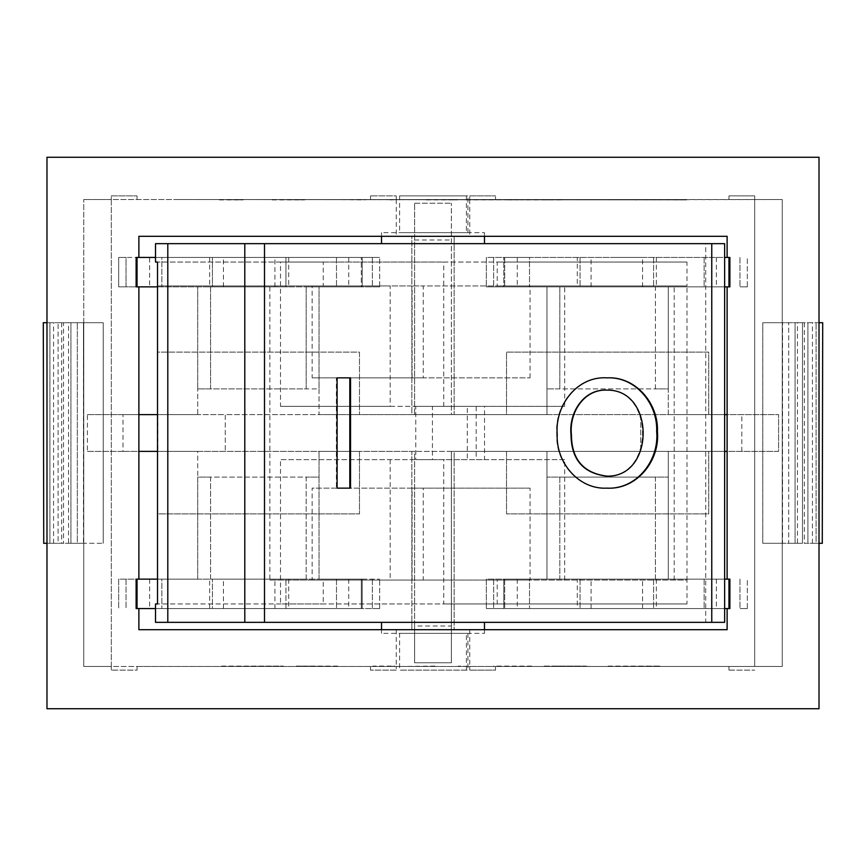 <?xml version="1.0" encoding="UTF-8"?>
<svg xmlns="http://www.w3.org/2000/svg" width="866" height="866" viewBox="0 0 866 866"><rect width="100%" height="100%" fill="white"/><g stroke="black" fill="none" stroke-linecap="round" stroke-linejoin="round"><path stroke-width="0.65" stroke-dasharray="4.33 3.25" d="M554.944 666.452L595.397 666.452L554.944 666.084M553.58 666.084L586.206 666.084L553.58 666.452M586.369 666.084L543.253 666.084L586.369 666.452M468.322 666.452L458.309 666.084L468.322 666.452M434.927 666.084L401.055 666.452L434.927 666.452M337.653 666.084L296.215 666.084L337.653 666.452M819.019 322.704L802.49 322.704L802.49 543.296L797.467 543.296L797.467 322.704L762.794 322.704L804.319 322.704L762.794 322.704L782.258 322.704L782.258 199.548L83.742 199.548L111.313 199.548L111.313 195.868L137.044 195.868L111.313 195.868L111.313 670.132L111.313 666.452L137.044 666.452L137.044 670.132L111.313 670.132L137.044 670.132L137.044 666.452L495.504 666.452L495.504 670.132L469.762 670.132L495.504 670.132L495.504 666.452L782.258 666.452L782.258 543.296L762.794 543.296L822.7 543.296M463.721 199.548L495.536 199.548L495.504 195.868L495.504 199.548L469.762 199.548L469.762 195.868L495.504 195.868L469.762 195.868L469.762 199.548L396.238 199.548L396.238 195.868L370.496 195.868L396.238 195.868L396.238 199.548L469.762 199.548L111.313 199.548L111.313 666.452L83.742 666.452L782.258 666.452L782.258 199.548L463.721 199.916M221.609 666.084L283.377 666.084L221.609 666.452M372.943 666.452L394.799 666.452M493.436 666.452L531.616 666.452M620.251 666.452L660.487 666.452L620.251 666.452M608.127 666.084L660.487 666.084L608.127 666.452M686.673 199.548L179.327 199.548L686.673 199.548M138.885 257.451L137.044 257.451L137.044 286.863L197.708 286.863L197.708 388.888L210.579 388.888L210.579 286.863L197.708 286.863L197.708 388.888L319.034 388.888L319.034 414.619L411.859 414.619L411.859 236.31L454.141 236.31L454.141 414.619L411.859 414.619L411.859 236.31L138.885 236.31L138.885 257.451L362.226 257.451L362.226 286.863L319.034 286.863L319.034 388.888L306.163 388.888L306.163 286.863L319.034 286.863L319.034 414.619L414.619 414.619L414.619 203.229L414.619 414.619L123.015 414.619L123.015 451.381L87.412 451.381L87.412 414.619L123.015 414.619M396.238 670.132L370.496 670.132L396.238 670.132L396.238 666.452L396.238 670.132M469.762 670.132L469.762 666.452L469.762 670.132M370.496 670.132L370.496 666.452L370.496 670.132M414.619 203.229L451.381 203.229L414.619 203.229M123.015 451.381L414.619 451.381L414.619 662.771L451.381 662.771L451.381 451.381L778.588 451.381L778.588 414.619L451.381 414.619L451.381 203.229L451.381 414.619L506.523 414.619L506.523 352.116L708.734 352.116L708.734 414.619L668.292 414.619L668.292 388.888L655.421 388.888L655.421 286.863L668.292 286.863L668.292 388.888L546.966 388.888L559.837 388.888L559.837 286.863L546.966 286.863L546.966 414.619L506.523 414.619L506.523 352.116L708.734 352.116L708.734 414.619L778.588 414.619L778.588 451.381L708.734 451.381L708.734 513.884L506.523 513.884L506.523 451.381L546.966 451.381L546.966 477.112L559.837 477.112L559.837 579.138L546.966 579.138L546.966 477.112L668.292 477.112L655.421 477.112L655.421 579.138L668.292 579.138L668.292 451.381L708.734 451.381L708.734 513.884L506.523 513.884L506.523 451.381L451.381 451.381L451.381 662.771L414.619 662.771L414.619 626.01L451.381 626.01M46.98 322.704L63.51 322.704L63.51 543.296L63.51 322.704L83.461 322.704L83.742 543.296L43.3 543.296M83.742 543.296L83.742 199.548L83.742 666.452L83.742 543.296L103.206 543.296L61.681 543.296L103.206 543.296L83.742 543.296L83.742 322.704L103.206 322.704L83.461 322.704L83.461 543.296L77.323 543.296L77.323 322.704L77.323 543.296L68.533 543.296L68.533 322.704M46.98 543.296L49.925 543.296L49.925 322.704L49.925 543.296L58.087 543.296L58.087 322.704L58.087 543.296L68.533 543.296M797.467 543.296L788.677 543.296L788.677 322.704L788.677 543.296L782.539 543.296L782.539 322.704L782.258 543.296L782.258 322.704L822.7 322.704M797.467 322.704L802.49 322.704L802.49 543.296L807.913 543.296L807.913 322.704L807.913 543.296L816.075 543.296L816.075 322.704L816.075 543.296L819.019 543.296M655.421 388.888L655.421 286.863L559.837 286.863L559.837 388.888L655.421 388.888M727.115 414.619L727.115 286.863L668.292 286.863L668.292 414.619L727.115 414.619L727.115 579.138L668.292 579.138L668.292 451.381L727.115 451.381M546.966 286.863L546.966 414.619L454.141 414.619L454.141 236.31L727.115 236.31L727.115 257.451L503.774 257.451L729.876 257.451L729.876 286.863L503.774 286.863L503.774 257.451L503.774 286.863L546.966 286.863M655.421 477.112L655.421 579.138L559.837 579.138L559.837 477.112L655.421 477.112M727.115 608.549L503.774 608.549L503.774 579.138L729.876 579.138L729.876 608.549L503.774 608.549L503.774 579.138L546.966 579.138L546.966 451.381L454.141 451.381L454.141 629.69L411.859 629.69L411.859 451.381L454.141 451.381L454.141 629.69L727.115 629.69L727.115 608.549L728.956 608.549L728.956 579.138L727.115 579.138M210.579 388.888L210.579 286.863L306.163 286.863L306.163 388.888L210.579 388.888M197.708 579.138L197.708 477.112L210.579 477.112L210.579 579.138L197.708 579.138L197.708 451.381L157.266 451.381L157.266 513.884L359.477 513.884L359.477 451.381L319.034 451.381L319.034 477.112L306.163 477.112L306.163 579.138L319.034 579.138L319.034 477.112L197.708 477.112L197.708 451.381L138.885 451.381L138.885 579.138L197.708 579.138M210.579 477.112L210.579 579.138L306.163 579.138L306.163 477.112L210.579 477.112M319.034 579.138L319.034 451.381L411.859 451.381L411.859 629.69L138.885 629.69L138.885 608.549L362.226 608.549L362.226 579.138L136.124 579.138L136.124 608.549L362.226 608.549L362.226 579.138L319.034 579.138M87.412 414.619L157.266 414.619L157.266 352.116L359.477 352.116L359.477 414.619L359.477 352.116L157.266 352.116L157.266 414.619L197.708 414.619L197.708 388.888L197.708 414.619L138.885 414.619L138.885 451.381M136.124 257.451L136.124 286.863L362.226 286.863L362.226 257.451L118.664 257.451L118.664 286.863L126.025 286.863L118.664 286.863L118.664 257.451L126.025 257.451L126.025 286.863L136.124 286.863M87.412 451.381L157.266 451.381L157.266 513.884L359.477 513.884L359.477 451.381L414.619 451.381L414.619 626.01M103.206 322.704L61.681 322.704L103.206 322.704L103.206 543.296L103.206 322.704M83.742 322.704L43.3 322.704M762.794 543.296L762.794 322.704L762.794 543.296M754.687 666.452L754.687 195.868L728.956 195.868L754.687 195.868L754.687 666.452M433 629.69L469.762 629.69L433 629.69M157.515 414.619L225.279 414.619L225.279 451.381L157.515 451.381M724.636 414.619L225.279 414.619L225.279 451.381L724.636 451.381M640.721 414.619L640.721 451.381L640.721 414.619M138.885 286.863L138.885 414.619M433 236.31L469.762 236.31L433 236.31M46.98 157.266L46.98 708.734L819.019 708.734L819.019 157.266L46.98 157.266M782.258 543.296L782.258 322.704M728.956 195.868L728.956 199.548L728.956 195.868M370.496 195.868L370.496 199.548L370.496 195.868M137.044 195.868L137.044 199.548L137.044 195.868M728.956 670.132L728.956 666.452L728.956 670.132L754.687 670.132L728.956 670.132M686.673 199.916L179.327 199.548L686.673 199.916M219.401 199.916L243.108 199.916L219.401 199.548M272.151 199.916L303.576 199.916M365.084 199.548L326.904 199.548L365.084 199.916M390.209 199.916L400.211 199.548L390.209 199.916M423.593 199.548L457.475 199.916L423.593 199.916M507.822 199.916L518.16 199.916M518.16 199.548L562.315 199.916L520.931 199.916M636.921 199.548L575.143 199.548L636.921 199.916M520.931 199.548L550.624 199.916M550.624 199.548L560.573 199.916M560.573 199.548L507.822 199.548M548.503 199.916L520.877 199.548L548.503 199.916M303.576 199.548L272.151 199.548M304.94 199.548L272.314 199.548L304.94 199.916M306.975 666.452L310.028 666.084L306.975 666.452M394.799 666.084L391.324 666.452M391.324 666.084L372.943 666.084M531.616 666.084L493.436 666.084M606.914 377.857L606.676 377.857C576.918 375.812 554.283 405.44 556.762 434.418C555.409 462.476 578.315 489.658 606.579 488.143M280.497 406.349L390.187 406.349L390.187 285.942L323.256 285.942L323.256 262.052L157.515 262.052L686.998 262.052L686.998 285.942L497.225 285.942L497.225 262.052L443.749 262.052L443.749 406.349L280.497 406.349L280.497 262.052L443.749 262.052M686.998 603.948L497.225 603.948L497.225 580.058L686.998 580.058L686.998 603.948L157.515 603.948L323.256 603.948L280.497 603.948L280.497 459.651L443.749 459.651L443.749 603.948L280.497 603.948M497.225 580.058L686.998 580.058L686.998 285.942L497.225 285.942M724.636 243.66L705.725 243.66L705.725 622.34L155.512 622.34M705.725 243.66L155.512 243.66M724.636 622.34L705.725 622.34M336.376 377.857L337.101 377.857L336.376 377.857L336.376 488.143L337.101 488.143L336.376 488.143M399.594 633.36L467.921 633.36L399.594 633.36L399.594 670.132L467.921 670.132L399.594 670.132M383.779 633.36L484.473 633.36L383.779 633.36M383.779 622.34L484.473 622.34L383.779 622.34M350.535 488.143L349.81 488.143M350.535 377.857L349.81 377.857M606.763 390.144C654.35 389.137 654.544 477.22 606.763 476.138M466.406 670.132L466.406 633.36M399.594 195.868L467.921 195.868L399.594 195.868L399.594 232.64L467.921 232.64L399.594 232.64M466.406 195.868L466.406 232.64M383.779 232.64L484.473 232.64L383.779 232.64M383.779 243.66L484.473 243.66L383.779 243.66M432.437 406.349L415.777 406.349L415.777 459.651L432.437 459.651L432.437 406.349L564.697 406.349L564.697 285.942M564.697 580.058L564.697 459.651L476.181 459.651L476.181 406.349M476.181 459.651L484.516 459.651L484.516 406.349M432.437 459.651L484.516 459.651M415.777 459.651L467.294 459.651L467.294 406.349L415.777 406.349M412.097 377.857L412.097 285.942L312.15 285.942L312.15 377.857L530.068 377.857L423.236 377.857L423.236 285.942L312.15 285.942M423.236 377.857L312.15 377.857M530.068 377.857L530.068 285.942L412.097 285.942M564.697 406.349L443.749 406.349M323.256 262.052L280.497 262.052M390.187 406.349L467.294 406.349M412.097 580.058L312.15 580.058L312.15 488.143L412.097 488.143L412.097 580.058L530.068 580.058L530.068 488.143L312.15 488.143M530.068 580.058L423.236 580.058L423.236 488.143M423.236 580.058L312.15 580.058M530.068 488.143L412.097 488.143M497.225 603.948L443.749 603.948M564.697 459.651L443.749 459.651M467.294 459.651L280.497 459.651M390.187 459.651L390.187 580.058L323.256 580.058L323.256 603.948M390.187 580.058L269.878 580.058L269.878 285.942L157.515 285.942L323.256 285.942M269.878 580.058L323.256 580.058M530.068 285.942L423.236 285.942M674.203 580.058L674.203 285.942M686.998 262.052L497.225 262.052M390.187 285.942L269.878 285.942M729.876 257.451L577.297 257.451L577.297 286.863L486.313 286.863L724.636 286.863M577.297 257.451L529.505 257.451L529.505 286.863L529.505 257.451L486.313 257.451L486.313 286.863L486.313 257.451L724.636 257.451M656.341 257.451L656.341 286.863L577.297 286.863M716.366 257.451L716.366 286.863L656.341 286.863M704.134 257.451L704.134 286.863L704.134 257.451M747.336 286.863L739.975 286.863L747.336 286.863L747.336 257.451L747.336 286.863M729.876 286.863L716.366 286.863M616.819 257.451L642.55 257.451L616.819 257.451M727.115 257.451L728.956 257.451L728.956 286.863L727.115 286.863M653.581 257.451L653.581 286.863L653.581 257.451M580.058 257.451L580.058 286.863L580.058 257.451M504.694 257.451L504.694 286.863L504.694 257.451M517.283 257.451L517.283 286.863M616.819 286.863L642.55 286.863L616.819 286.863M155.512 257.451L379.687 257.451L209.659 257.451L209.659 286.863L126.025 286.863L126.025 257.451L149.634 257.451L149.634 286.863M209.659 257.451L161.866 257.451L161.866 286.863L161.866 257.451L149.634 257.451M288.703 257.451L288.703 286.863L209.659 286.863M348.717 257.451L348.717 286.863L288.703 286.863M336.495 257.451L336.495 286.863L336.495 257.451M379.687 286.863L372.337 286.863L379.687 286.863L379.687 257.451L379.687 286.863M157.515 286.863L212.419 286.863L212.419 257.451L212.419 286.863L285.942 286.863L285.942 257.451L285.942 286.863L361.306 286.863L361.306 257.451L361.306 286.863L372.337 286.863L348.717 286.863M249.181 257.451L274.912 257.451L249.181 257.451M249.181 286.863L223.45 286.863L249.181 286.863M729.876 579.138L577.297 579.138L577.297 608.549L486.313 608.549L724.636 608.549M577.297 579.138L529.505 579.138L529.505 608.549L529.505 579.138L486.313 579.138L486.313 608.549L486.313 579.138L724.636 579.138M656.341 579.138L656.341 608.549L577.297 608.549M716.366 579.138L716.366 608.549L656.341 608.549M704.134 579.138L704.134 608.549L704.134 579.138M747.336 608.549L739.975 608.549L747.336 608.549L747.336 579.138L747.336 608.549M729.876 608.549L716.366 608.549M616.819 579.138L642.55 579.138L616.819 579.138M653.581 579.138L653.581 608.549L653.581 579.138M580.058 579.138L580.058 608.549L580.058 579.138M504.694 579.138L504.694 608.549L504.694 579.138M517.283 579.138L517.283 608.549M616.819 608.549L642.55 608.549L616.819 608.549M157.515 579.138L379.687 579.138L209.659 579.138L209.659 608.549L136.124 608.549M209.659 579.138L161.866 579.138L161.866 608.549L161.866 579.138L118.664 579.138L118.664 608.549L118.664 579.138L136.124 579.138M288.703 579.138L288.703 608.549L209.659 608.549M348.717 579.138L348.717 608.549L288.703 608.549M336.495 579.138L336.495 608.549L336.495 579.138M379.687 608.549L372.337 608.549L379.687 608.549L379.687 579.138L379.687 608.549M155.512 608.549L212.419 608.549L212.419 579.138L212.419 608.549L285.942 608.549L285.942 579.138L285.942 608.549L361.306 608.549L361.306 579.138L361.306 608.549L372.337 608.549L348.717 608.549M249.181 579.138L274.912 579.138L249.181 579.138M138.885 608.549L137.044 608.549L137.044 579.138L138.885 579.138M149.634 579.138L149.634 608.549M249.181 608.549L223.45 608.549L249.181 608.549M741.816 451.381L741.816 414.619M157.796 414.619L157.796 451.381M414.619 239.99L451.381 239.99M70.915 543.296L70.915 322.704L70.915 543.296M53.562 543.296L53.562 322.704M795.085 543.296L795.085 322.704L795.085 543.296M812.438 543.296L812.438 322.704M724.55 243.66L724.55 622.34M493.663 257.451L493.663 286.863L493.663 257.451M739.975 257.451L739.975 286.863L739.975 257.451M372.337 257.451L372.337 286.863L372.337 257.451M493.663 579.138L493.663 608.549L493.663 579.138M739.975 579.138L739.975 608.549L739.975 579.138M126.025 579.138L126.025 608.549L126.025 579.138M372.337 579.138L372.337 608.549L372.337 579.138M61.681 322.704L61.681 543.296M804.319 322.704L804.319 543.296M396.238 629.69L396.238 666.452M469.762 629.69L469.762 666.452M396.238 199.548L396.238 236.31M469.762 199.548L469.762 236.31M381.527 629.69L381.527 633.36M484.473 629.69L484.473 633.36M467.921 633.36L467.921 670.132M467.921 232.64L467.921 195.868M484.473 236.31L484.473 232.64M381.527 236.31L381.527 232.64M642.55 286.863L642.55 257.451M591.088 286.863L591.088 257.451M274.912 286.863L274.912 257.451M223.45 286.863L223.45 257.451M642.55 608.549L642.55 579.138M591.088 608.549L591.088 579.138M274.912 608.549L274.912 579.138M223.45 608.549L223.45 579.138"/><path stroke-width="1.3" d="M43.733 543.296L43.3 322.704L43.733 543.296L46.98 543.296M43.733 322.704L46.98 322.704M822.267 543.296L822.7 322.704L822.267 543.296L819.019 543.296M822.267 322.704L819.019 322.704M136.124 286.863L136.124 257.451L138.885 257.451L138.885 236.31L727.115 236.31L727.115 257.451L729.876 257.451L729.876 286.863L727.115 286.863L727.115 579.138L729.876 579.138L729.876 608.549L727.115 608.549L727.115 629.69L138.885 629.69L138.885 608.549L136.124 608.549L136.124 579.138L138.885 579.138L138.885 286.863L136.124 286.863L137.044 286.863L137.044 257.451L136.124 257.451M157.515 451.381L138.885 451.381M157.515 414.619L138.885 414.619M724.636 451.381L727.115 451.381M724.636 414.619L727.115 414.619M46.98 157.266L46.98 708.734L819.019 708.734L819.019 157.266L46.98 157.266M606.99 488.143C578.683 489.691 555.875 462.531 557.217 434.418C554.705 405.44 577.286 375.79 607.066 377.857C635.471 376.19 658.669 403.34 657.413 431.506C660.152 460.68 636.802 489.864 606.99 488.143L606.601 488.143C636.261 489.896 659.351 460.734 656.677 431.56C657.9 403.383 635.2 376.396 606.914 377.857M264.498 243.66L724.636 243.66L724.636 622.34L167.798 622.34L167.798 243.66L264.498 243.66L264.498 622.34M337.101 377.857L350.535 377.857L350.535 488.143L337.101 488.143L349.81 488.143L349.81 377.857L337.101 377.857L337.101 488.143M157.515 262.052L155.512 262.052L157.515 262.052L157.515 603.948L155.512 603.948L157.515 603.948M155.512 603.948L155.512 622.34L167.798 622.34M155.512 262.052L155.512 243.66L167.798 243.66M606.763 476.138L606.546 476.138C583.143 473.247 571.3 459.435 571.019 434.71C568.616 412.93 583.532 388.845 606.763 390.144L607.163 390.144C583.9 388.866 569.038 412.801 571.419 434.71C571.592 459.337 583.435 473.15 606.947 476.138C655.107 477.404 655.237 389.397 607.163 390.144M724.636 257.451L727.115 257.451M729.876 286.863L728.956 286.863L728.956 257.451L729.876 257.451M724.636 286.863L727.115 286.863M138.885 257.451L155.512 257.451M138.885 286.863L157.515 286.863M724.636 579.138L727.115 579.138M729.876 608.549L728.956 608.549L728.956 579.138L729.876 579.138M724.636 608.549L727.115 608.549M136.124 579.138L137.044 579.138L137.044 608.549L136.124 608.549M138.885 579.138L157.515 579.138M138.885 608.549L155.512 608.549M711.755 243.66L711.755 622.34M244.797 243.66L244.797 622.34M381.527 622.34L381.527 629.69M484.473 622.34L484.473 629.69M484.473 243.66L484.473 236.31M381.527 243.66L381.527 236.31"/></g></svg>
